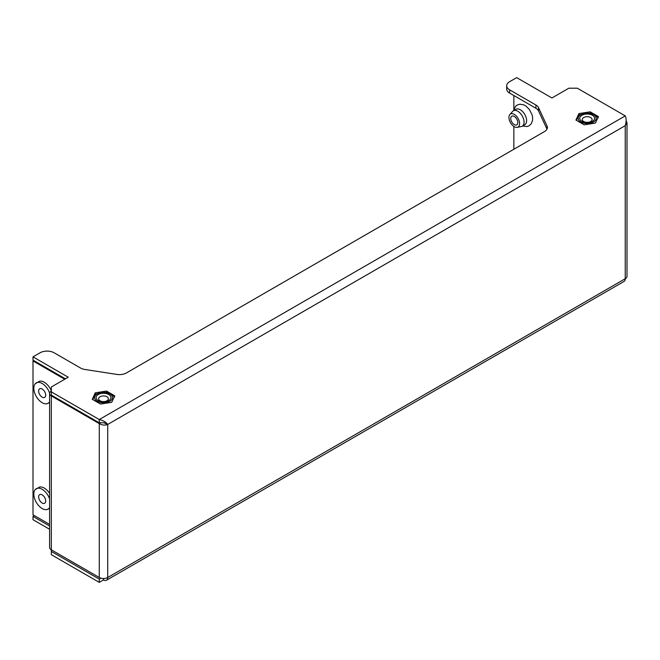 <?xml version="1.0" encoding="UTF-8"?>
<svg xmlns="http://www.w3.org/2000/svg" width="660" height="660" viewBox="0 0 660 660"><rect width="100%" height="100%" fill="white"/><g stroke="black" fill="none" stroke-linecap="round" stroke-linejoin="round"><path stroke-width="0.99" d="M100.996 422.631L99.272 423.621L51.331 395.942A5.981 3.457 180 0 1 49.582 393.5A5.981 3.457 180 0 1 51.331 391.058M99.272 577.492L51.331 549.813L51.331 551.438L99.272 579.125L99.272 582.376L103.504 579.934A5.981 3.457 60 0 0 106.499 580.231L624.005 281.449A5.981 3.457 -120 0 0 625.251 278.71L625.251 278.71A5.981 3.457 0 0 0 627 276.268L627 122.801L625.251 125.656C626.406 121.729 626.406 118.47 625.251 115.888L577.302 88.201L568.846 88.201L551.925 97.977L516.673 77.624L509.619 81.691A9.974 5.758 0 0 0 506.698 85.759A9.974 5.758 0 0 0 509.619 89.834L535.928 105.022A9.974 5.758 180 0 1 538.51 107.605L547.058 126.019A9.974 5.758 180 0 1 547.396 127.512A9.974 5.758 180 0 1 544.475 131.579L126.464 372.916A9.974 5.758 180 0 1 116.828 374.41L84.934 369.476A9.974 5.758 180 0 1 80.462 367.983L54.153 352.795A9.974 5.758 0 0 0 40.054 352.795L33 356.862L68.252 377.215L51.331 386.991L51.331 395.125L99.272 422.812L103.711 422.73L107.737 424.438C104.915 425.502 102.094 425.23 99.272 423.621L99.272 577.492A5.981 3.457 0 0 0 107.737 577.492A5.981 3.457 60 0 1 106.499 580.231M51.331 551.438L51.331 554.697L99.272 582.376M34.411 515.617L33 516.433L33 519.692L49.582 529.262M33 516.433L49.582 526.004M100.93 578.168L99.272 579.125M578.952 113.578L575.941 120.062L584.166 124.814L595.394 123.073L598.405 116.589L590.188 111.845L578.952 113.578L578.952 114.931M111.73 402.32L114.741 395.835L106.516 391.083L95.279 392.824L92.276 399.308L100.493 404.052L111.73 402.32M99.272 422.812L99.272 419.554L51.331 391.875M538.51 107.605L538.51 110.863L546.991 129.137M538.51 110.863A9.974 5.758 0 0 0 535.928 108.281L535.928 105.022M509.619 89.834L509.619 93.093L535.928 108.281M509.619 93.093A9.974 5.758 180 0 1 506.698 89.017L506.698 85.759M33 356.862L33 360.121L65.431 378.848M103.504 578.506L103.504 579.934M626.134 120.739L627 122.801M625.251 115.888L99.272 419.554C103.249 420.511 106.07 422.136 107.737 424.438L107.737 577.492L625.251 278.71L625.251 125.656L107.737 424.438M104.486 422.854L103.381 422.705M49.582 524.378L33 514.808L33 360.938L33.701 360.525M33 360.938L64.729 379.252M49.582 393.5L49.582 547.371A5.981 3.457 0 0 0 51.331 549.813L51.331 395.942M513.851 149.267L513.851 126.415M513.851 109.412L513.851 95.535M95.279 394.168L95.279 392.824M106.516 392.353L106.516 391.083M590.188 113.107L590.188 111.845M517.226 117.109A7.54 4.356 60 0 1 517.259 127.347A7.54 4.356 60 0 1 511.318 123.94A7.54 4.356 60 0 1 509.858 114.526A7.54 4.356 60 0 1 517.226 117.109M509.858 114.526L512.597 111.433A8.877 5.123 60 0 1 513.356 110.806A8.877 5.123 60 0 1 521.276 114.469A8.877 5.123 60 0 1 522.233 126.175A8.877 5.123 60 0 1 521.309 126.522L517.259 127.347M513.356 110.806L515.897 109.337A8.877 5.123 60 0 1 523.817 113A8.877 5.123 60 0 1 524.774 124.707L522.233 126.175M512.317 122.785A4.983 2.879 60 0 1 511.781 116.21A4.983 2.879 60 0 1 516.227 118.264A4.983 2.879 60 0 1 516.764 124.847A4.983 2.879 60 0 1 512.317 122.785M583.704 121.531A4.909 2.83 180 0 1 582.268 119.526A4.909 2.83 180 0 1 585.296 116.911A4.909 2.83 180 0 1 590.642 117.521A4.909 2.83 180 0 1 592.078 119.526A4.909 2.83 180 0 1 589.05 122.141A4.909 2.83 180 0 1 583.704 121.531M581.914 121.366A7.441 4.298 180 0 1 581.914 115.285A7.441 4.298 180 0 1 592.441 115.285A7.441 4.298 180 0 1 592.441 121.366A7.441 4.298 180 0 1 581.914 121.366M593.521 114.667A8.976 5.181 180 0 1 593.521 121.993A8.976 5.181 180 0 1 580.833 121.993A8.976 5.181 180 0 1 580.833 114.667A8.976 5.181 180 0 1 593.521 114.667M576.37 120.31L579.034 114.823L590.155 113.107L594.223 114.724L598.298 117.802M108.768 394.531A7.441 4.298 0 0 0 98.241 394.531A7.441 4.298 0 0 0 98.241 400.612A7.441 4.298 0 0 0 108.768 400.612A7.441 4.298 0 0 0 108.768 394.531M106.978 396.767A4.909 2.83 0 0 0 101.632 396.148A4.909 2.83 0 0 0 98.604 398.772A4.909 2.83 0 0 0 100.04 400.768A4.909 2.83 0 0 0 105.385 401.387A4.909 2.83 0 0 0 108.413 398.772A4.909 2.83 0 0 0 106.978 396.767M97.16 401.23A8.976 5.181 0 0 0 109.849 401.23A8.976 5.181 0 0 0 109.849 393.904A8.976 5.181 0 0 0 97.16 393.904A8.976 5.181 0 0 0 97.16 401.23M92.697 399.556L95.362 394.07L106.483 392.345L110.558 393.971L114.625 397.048M51.331 390.827A11.781 6.798 -120 0 0 48.898 386.537A11.781 6.798 -120 0 0 39.55 381.224L35.31 383.674A11.781 6.798 -120 0 0 37.546 398.434A11.781 6.798 -120 0 0 46.893 403.738A11.781 6.798 -120 0 0 49.582 401.758M49.615 393.104A11.781 6.798 -120 0 0 46.786 387.758A11.781 6.798 -120 0 0 35.31 383.674M44.121 390.835A4.983 2.879 -120 0 0 39.674 388.773A4.983 2.879 -120 0 0 40.21 395.356A4.983 2.879 -120 0 0 44.657 397.411A4.983 2.879 -120 0 0 44.121 390.835M49.582 498.828A11.781 6.798 -120 0 0 47.578 494.744A11.781 6.798 -120 0 0 35.31 489.514A11.781 6.798 -120 0 0 36.754 503.118A11.781 6.798 -120 0 0 46.893 509.578A11.781 6.798 -120 0 0 49.582 507.589M44.459 497.161A4.983 2.879 -120 0 0 39.674 494.612A4.983 2.879 -120 0 0 39.872 500.701A4.983 2.879 -120 0 0 44.657 503.25A4.983 2.879 -120 0 0 44.459 497.161M49.582 493.35A11.781 6.798 -120 0 0 39.55 487.063L35.31 489.514M547.058 128.997L547.058 126.019M522.456 126.043L527.134 126.538L529.056 125.804L531.259 123.767L532.579 120.244L532.645 117.736L532.067 114.79L529.369 109.461L525.929 106.045L523.726 104.833L519.874 104.206L517.135 105.055L515.534 106.334L513.587 110.674M49.582 402.616L46.893 403.738M49.582 508.456L46.893 509.578"/></g></svg>

